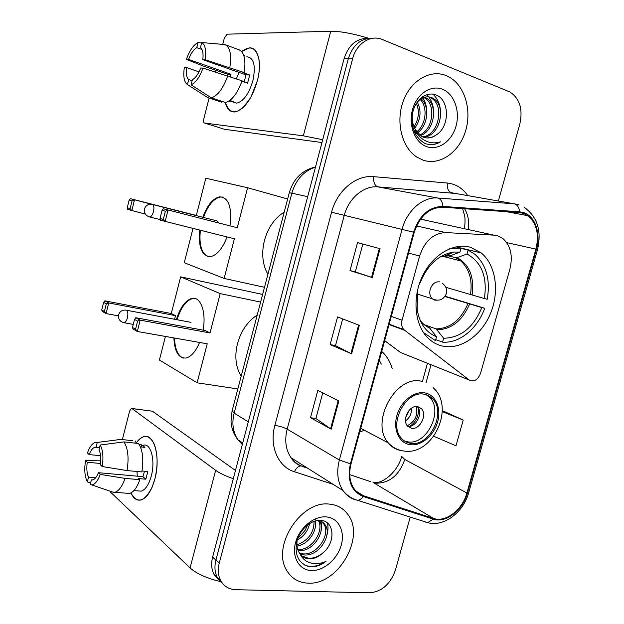 <?xml version="1.0" encoding="UTF-8"?>
<svg xmlns="http://www.w3.org/2000/svg" width="624" height="624" viewBox="0 0 624 624"><rect width="100%" height="100%" fill="white"/><g stroke="black" fill="none" stroke-linecap="round" stroke-linejoin="round"><path stroke-width="0.94" d="M497.57 235.778L493.912 235.147L445.825 232.596C433.501 233.095 424.765 240.903 419.624 256.027L402.051 320.213C401.123 324.051 401.716 327.179 403.814 329.605L469.178 380C474.006 382.247 477.812 380.008 480.581 373.269L509.902 269.053C513.045 255.84 510.705 245.661 502.874 238.524L497.57 235.778M425.24 220.046L420.389 219.352M470.504 247.283C453.703 242.377 432.643 254.686 422.417 276.229C412.09 297.71 414.562 324.449 427.557 337.584C432.019 342.1 437.174 344.971 443.04 346.187C461.05 349.892 481.642 335.26 490.597 313.256C499.66 291.314 495.877 264.974 481.299 252.977L470.504 247.283M359.705 432.112L363.808 430.427M392.215 368.776C390.499 362.544 387.582 357.318 383.471 353.09L381.724 351.445M384.673 340.649L400.514 352.498L402.987 353.488M368.378 38.337C356.678 38.134 348.582 44.905 344.081 58.664L212.62 557.123C210.99 563.62 211.45 569.377 214.009 574.392L219.274 580.421M372.739 38.267C361 38.048 352.856 44.858 348.325 58.711L215.927 560.087C214.282 566.615 214.742 572.403 217.3 577.442L222.604 583.495L217.3 577.442C214.742 572.403 214.282 566.615 215.927 560.087L348.325 58.711C352.856 44.858 361 38.048 372.739 38.267M446.152 75.598C430.342 69.007 410.639 80.496 403.166 101.392C395.53 122.203 401.918 147.42 416.621 156.959L423.142 160.173C439.951 165.883 459.17 152.365 465.543 131.095C472.118 109.91 464.576 84.872 448.422 76.635L446.152 75.598C430.342 69.007 410.639 80.496 403.166 101.392C395.53 122.203 401.918 147.42 416.621 156.959L423.142 160.173C439.951 165.883 459.17 152.365 465.543 131.095C472.118 109.91 464.576 84.872 448.422 76.635L446.152 75.598M329.558 504.137C300.955 499.824 270.582 547.42 287.251 571.249C292.094 578.791 299.036 582.754 308.061 583.151C338.255 585.406 365.984 536.5 347.623 514.121C343.2 508.209 337.178 504.878 329.558 504.137C300.955 499.824 270.582 547.42 287.251 571.249C292.094 578.791 299.036 582.754 308.061 583.151C338.255 585.406 365.984 536.5 347.623 514.121C343.2 508.209 337.178 504.878 329.558 504.137M523.271 213.307L527.99 215.725C536.741 223.322 539.378 234.452 535.915 249.124L466.908 492.983C462.532 509.699 445.692 522.787 433.555 518.427L363.503 495.768C359.635 494.489 356.468 492.11 354.003 488.615C349.573 481.868 348.59 473.624 351.031 463.889L414.219 232.385C419.812 215.927 429.32 207.535 442.751 207.215L519.441 212.573L523.271 213.307M523.474 212.566L519.558 211.809L442.861 206.404C429.094 206.731 419.336 215.327 413.603 232.214L350.399 463.819C346.975 480.449 351.242 491.345 363.191 496.493L433.259 519.121C445.7 523.575 462.961 510.159 467.446 493.038L536.429 249.272C541.156 233.493 535.197 216.021 523.474 212.566M498.358 201.022L519.87 123.895C523.021 109.005 519.667 98.35 509.808 91.931L382.379 39.515C370.765 34.336 356.374 43.469 352.615 58.757L219.266 563.082C217.62 569.65 218.072 575.461 220.639 580.523C223.907 586.349 228.977 589.407 235.849 589.703L369.868 592.8C381.904 591.646 390.429 584.064 395.437 570.055L410.21 517.078M372.255 277.54L350.017 270.59L357.529 242.611L380.063 248.695L372.255 277.54L371.553 277.313L379.345 248.5M331.227 429.187L310.487 417.713L317.827 390.39L338.84 401.029L331.227 429.187L330.58 428.789L338.177 400.694M351.616 353.824L330.135 344.581L337.561 316.937L359.323 325.33L351.616 353.824L350.938 353.512L358.636 325.065M433.75 436.262L455.988 445.801L463.219 420.069L442.315 410.608M330.135 344.581L335.501 345.602M342.685 318.911L335.494 345.626L350.938 353.512M310.487 417.713L315.892 418.462M322.772 392.894L315.884 418.509L330.58 428.789M350.017 270.59L355.337 271.885M362.833 244.046L355.337 271.892L371.553 277.313M463.219 420.069L442.307 411.637M422.807 96.603L423.774 96.86M422.401 96.884L422.885 97.063M436.792 134.534C450.037 125.947 449.233 100.308 436.722 95.277C427.635 90.839 416.185 98.693 412.963 111.548C410.389 126.274 414.297 136.859 424.694 143.294L425.818 143.731C430.802 145.369 435.708 144.737 440.536 141.827C435.029 143.543 429.757 143.083 424.71 140.439C420.451 138.06 417.253 134.308 415.132 129.199L421.106 136.063L423.641 137.28C428.22 138.762 432.604 137.842 436.792 134.534C433.423 137.015 429.827 138.13 426.005 137.865M415.132 129.199C412.628 124.504 411.754 119.301 412.503 113.599M416.504 103.233C420.95 97.539 425.997 95.651 431.629 97.578L433.111 98.319C446.737 105.456 440.505 136.219 423.524 137.241M418.275 134.807C414.874 132.085 412.558 128.419 411.325 123.817M417.347 102.141C421.66 110.815 420.771 119.551 414.687 128.349M414.04 126.922L414.632 125.915C418.954 118.147 419.539 110.643 416.395 103.405M421.044 98.81C430.061 105.955 427.986 125.845 417.417 132.795M420.139 99.45C428.009 106.86 426.106 124.675 416.715 131.875M424.632 97.172L426.083 97.89C438.259 104.224 434.92 130.868 420.373 135.58M423.743 97.453L424.351 97.789C436.168 103.927 433.462 129.519 419.617 134.995M429.858 97.477L431.34 98.21C444.592 105.144 439.156 134.878 422.721 136.921M442.447 89.24C430.864 84.513 416.606 94.138 412.464 109.84C408.151 125.479 415.077 142.787 426.816 146.679C438.493 150.805 452.018 141.055 456.066 125.954C460.286 110.916 454.093 93.74 442.447 89.24M416.481 103.264L418.135 109.223M440.536 141.827C436.73 143.98 432.838 144.854 428.86 144.472M432.931 94.13C437.479 98.428 440.021 104.161 440.56 111.345M426.917 94.63C431.168 99.239 433.423 105.066 433.672 112.117M422.893 97.804C425.677 102.461 426.995 107.687 426.847 113.482M241.628 51.566C250.552 44.905 256.347 47.635 259.022 59.748C259.896 65.902 259.35 72.914 257.369 80.8L250.84 97.321C239.086 114.761 230.568 116.477 225.287 102.469C226.988 109.153 230.248 112.304 235.076 111.938C244.413 109.411 251.846 99.029 257.369 80.8C262.275 62.572 257.946 46.589 248.992 47.962L241.628 51.566M368.729 38.298C353.005 33.571 340.345 31.208 330.759 31.208L227.066 34.18L224.344 38.072L222.729 44.398M322.709 139.706L303.334 135.829L204.539 123.029L224.515 129.285L321.961 142.537M204.539 123.029C203.557 122.663 203.307 121.321 203.783 119.012L209.11 98.038M215.709 72.064L216.083 70.582M230.186 76.69L231.013 74.264L188.581 59.428C190.874 53.422 193.596 49.499 196.747 47.674L201.989 49.546M241.901 81.245L247.502 83.187L248.719 79.108L249.6 75.013L242.541 72.517L244.156 72.579C246.043 59.99 244.343 52.393 239.047 49.78L224.913 44.593L201.731 42.541L200.444 47.65C202.745 49.46 203.525 53.461 202.8 59.654L245.942 74.864L244.202 82.04M236.363 78.835L239.015 72.423M246.831 56.792C253.89 57.634 255.926 65.559 252.923 80.582C248.937 93.795 243.539 101.322 236.738 103.171L232.495 101.798M228.946 101.08L233.407 101.626L229.85 100.448M242.05 80.816C237.526 93.249 232.034 100.503 225.568 102.562L211.372 97.874L191.069 84.809L192.356 79.732C195.515 78.062 198.299 74.162 200.686 68.016L203.003 68.086L242.05 80.816M192.114 80.683L188.721 79.537L187.45 84.583L207.667 97.562L221.801 102.227L222.019 101.392M244.156 72.579L205.132 59.693L202.8 59.654M224.913 44.593C230.116 47.174 231.754 54.811 229.827 67.509M227.713 75.832C223.189 88.39 217.745 95.737 211.372 97.874M207.667 97.562L206.357 96.72M201.731 42.541C205.288 44.725 206.419 50.443 205.132 59.693M203.003 68.086C199.633 77.267 195.655 82.836 191.069 84.809M187.45 84.583C184.08 82.118 183.05 76.424 184.345 67.509L186.529 67.579L199.017 71.877M188.721 79.537C186.521 77.594 185.788 73.609 186.529 67.579M227.089 75.637L227.573 74.123L205.249 66.807L186.389 59.389C189.571 50.497 193.448 44.897 198.026 42.596L196.747 47.674M244.842 55.497L243.633 55.052M201.638 42.916L198.026 42.596M188.581 59.428L186.389 59.389M231.013 74.264L227.573 74.123M249.6 75.013L245.942 74.864M229.819 100.472L229.609 101.299M444.265 254.717L446.566 255.31M448.258 255.739L450.263 255.785L459.989 252.08L453.835 252.034C438.836 254.498 427.619 264.709 420.194 282.664L419.78 282.563M445.162 296.228L484.676 308.264C477.532 328.684 459.326 343.613 442.549 342.131L435.739 339.635M423.462 332.514L435.458 340.657L436.535 336.757L429.101 327.382M455.879 246.862L461.089 248.126L449.491 248.828M442.549 342.131L443.625 338.247C460.652 337.849 473.39 327.623 481.837 307.585L484.676 308.264M417.128 292.055L417.589 292.172L417.144 309.387C419.546 323.38 426.013 332.506 436.535 336.757M461.089 248.126L459.989 252.08M481.837 307.585L444.951 296.525M424.343 324.745L436.145 328.91L443.625 338.247M417.144 291.985L417.589 292.172M284.193 212.191C264.693 223.852 256.581 255.107 267.914 274.256M461.019 248.375L468.094 250.091L474.95 254.303C486.439 264.982 490.526 279.958 487.211 299.231L484.372 298.529C487.539 277.111 481.751 262.275 467.002 254.023L468.094 250.091M445.84 287.336L484.372 298.529M467.002 254.023L456.347 257.86L448.196 255.84M227.027 236.972C222.472 248.578 217.027 255.13 210.686 256.628C201.911 256.277 198.253 247.486 199.696 230.248M145.408 214.118L127.709 209.399L127.265 207.706L129.184 200.039L130.393 198.682L196.31 215.459L205.819 178.222L247.603 187.754L287.648 198.994M264.498 287.297L224.125 278.444L184.252 262.712L192.956 228.595M202.761 217.277C207.254 205.241 212.854 198.424 219.562 196.833C228.618 197.348 232.105 206.965 230.006 225.67M224.125 278.444L234.39 238.781L160.43 220.202L160.033 218.423L163.285 219.484L165.079 221.738L167.996 210.194L165.376 211.247L163.285 219.484M237.253 227.737L163.316 208.759L237.253 227.737L247.603 187.754M130.393 198.682L151.562 204.282M129.184 200.039L132.046 200.928L134.488 199.937L131.789 210.74L130.12 208.642L132.046 200.928M127.265 207.706L130.12 208.642M165.376 211.247L162.1 210.233L160.033 218.423M163.316 208.759L162.1 210.233M218.369 222.713L216.918 220.787M208.229 256.62L207.745 256.464C201.419 253.126 198.955 244.444 200.366 230.412M203.424 217.448C207.925 205.413 213.525 198.604 220.233 197.012L222.752 197.098M424.351 394.251C406.169 389.867 388.073 423.836 401.193 437.978C403.736 441.028 406.918 442.822 410.74 443.352C429.507 446.893 446.55 412.448 432.822 398.923L428.969 395.85L424.351 394.251M404.555 441.043L407.862 441.87C426.598 445.419 443.586 411.107 429.874 397.613L426.317 394.719M381.295 364.12L379.322 360.235M257.221 315.058C237.643 327.522 229.671 358.262 241.207 376.124M417.635 406.575C409.492 404.734 401.614 419.835 407.511 426.028L411.614 428.321C419.874 430.006 427.549 414.804 421.528 408.736L417.635 406.575M407.815 426.364C416.029 427.76 423.4 412.831 417.464 406.856L417.144 406.52M418.064 406.661L418.197 407.199M418.376 408.143C418.969 415.826 416.122 421.879 409.843 426.301M416.309 406.497C418.111 415.202 415.1 421.613 407.277 425.724M199.571 342.451C195.679 351.562 191.155 356.749 185.999 358.036C178.62 358.418 174.572 351.71 173.862 337.919M118.427 315.853L106.064 313.583L102.235 311.392L101.735 309.941L103.623 302.39L104.871 300.846L171.28 313.513L180.64 276.853L262.626 294.427M237.845 388.955L197.122 382.808L159.401 360.032L165.422 336.437M176.374 319.605C180.25 307.297 185.476 300.214 192.067 298.366C200.663 296.322 206.466 312.218 203.081 330.135M171.28 313.513L175.516 315.635L174.587 319.27M197.122 382.808L207.215 343.801L137.319 331.484L132.951 328.981L132.491 327.475L135.548 329.222L137.319 331.484L140.189 320.143L137.6 321.118L135.548 329.222M210.023 332.943L205.218 330.533L135.79 317.741L140.189 320.143L210.023 332.943L220.202 293.615L180.64 276.853M220.202 293.615L260.621 302.071M104.871 300.846L108.724 302.952L175.516 315.635M103.623 302.39L106.314 303.872L108.724 302.952L106.064 313.583L104.419 311.47L106.314 303.872M101.735 309.941L104.419 311.47M137.6 321.118L134.527 319.426L132.491 327.475M135.79 317.741L134.527 319.426M183.807 358.137L181.81 357.357C177.286 354.362 174.868 347.919 174.541 338.044M177.044 319.73C180.921 307.421 186.155 300.347 192.738 298.506L195.016 298.467M190.835 322.257L189.907 322.14M136.063 443.235C142.943 434.031 148.933 434.218 154.034 443.789C157.786 453.398 158.075 465.106 154.9 478.897L152.1 487.211C144.339 502.156 137.272 504.067 130.9 492.944C133.481 498.529 136.851 500.869 141.016 499.972C146.897 497.96 151.531 490.94 154.9 478.897C160.789 457.447 154.144 433.196 144.019 436.589C141.227 437.307 138.575 439.522 136.063 443.235M233.29 478.733C225.498 475.995 219.617 473.187 215.654 470.309L131.992 408.556L131.36 408.416L129.605 411.099L122.374 439.569M220.288 581.545C206.614 578.214 196.537 573.667 190.07 567.918L110.705 492.305L110.144 491.205M131.875 408.486L152.396 411.2L235.474 470.473M100.604 455.723L89.162 454.576C90.792 450.419 92.68 447.993 94.825 447.291L99.551 447.58M123.942 441.909L100.199 445.006L98.99 449.803C100.737 453.437 101.213 458.453 100.402 464.849L102.242 466.534L127.054 470.582L141.835 471.947C143.793 459.28 142.685 449.795 138.512 443.5L123.942 441.909C128.006 448.243 129.043 457.805 127.054 470.582M142.007 470.98L147.826 471.526L145.852 479.201L138.567 478.561L139.854 479.684L125.065 478.39L100.253 474.404L98.42 472.696L142.919 476.681L144.511 471.214M143.411 445.224C150.797 442.767 155.563 460.403 151.32 475.878C148.879 484.614 145.509 489.715 141.227 491.166L138.06 490.916M139.854 479.684C137.054 487.562 133.63 492.157 129.574 493.451L126.025 493.171M125.065 478.39C122.265 486.338 118.872 490.979 114.886 492.297L112.577 492.04M100.199 445.006C102.921 449.951 103.607 457.127 102.242 466.534M100.253 474.404C97.835 480.909 95.035 484.411 91.845 484.91L90.191 484.661L91.393 479.903L92.173 479.965M95.651 477.742L88.53 477.126L87.337 481.868L90.613 483.007M87.337 481.868C84.763 476.752 84.154 469.669 85.511 460.621L87.235 462.236L100.573 463.499M100.768 460.832L85.511 460.621M98.42 472.696C96.798 476.775 94.934 479.162 92.836 479.848L91.393 479.903M88.53 477.126C86.861 473.413 86.432 468.445 87.235 462.236M140.423 446.885L144.916 447.369L141.781 444.865L139.261 444.592M132.772 440.723L120.892 439.405L97.266 442.455L96.065 447.221M134.87 443.102L135.4 441.012M117.788 439.234L120.892 439.405M89.162 454.576L87.43 452.993C89.372 447.541 91.705 444.116 94.435 442.72L97.266 442.455M137.296 476.182L136.976 471.502M141.781 444.865L141.242 446.971M142.919 476.681L145.852 479.201M319.184 520.588L319.231 520.666C326.882 530.611 312.998 552.583 298.405 550.586L298.155 550.563M318.271 520.408C321.126 520.861 323.388 522.304 325.057 524.729C332.717 534.721 318.724 556.897 304.052 554.915L300.058 553.987M319.839 520.346L323.591 523.708C331.25 533.692 317.281 555.812 302.624 553.831L299.52 553.207M322.702 553.051C336.086 542.646 334.417 521.11 321.181 520.424C311.548 519.262 299.816 529.324 296.759 541.562C294.411 555.243 298.685 563.644 309.574 566.779L310.752 566.865C315.962 566.982 321.04 565.165 325.97 561.397C320.447 563.8 315.097 564.252 309.933 562.762C305.565 561.374 302.281 558.464 300.089 554.034C302.32 557.006 305.331 558.605 309.137 558.823C313.927 558.917 318.451 556.998 322.702 553.051C318.068 556.811 313.279 558.535 308.342 558.215L301.837 555.953M300.089 554.034L299.676 553.449C297.242 549.767 296.423 545.282 297.211 539.986M314.473 519.262L315.448 519.254M309.668 523.458C308.045 530.767 303.888 536.297 297.196 540.064M297.648 538.699L305.183 530.291L307.702 524.815M315.268 520.954C317.546 530.579 308.42 544.479 297.055 546.14M314.075 521.329C314.083 532.623 308.365 540.454 296.938 544.822M318.248 520.408C324.691 530.423 311.852 550.696 297.796 549.565M326.095 516.883C313.942 515.837 299.434 527.865 295.581 542.49C291.541 557.107 299.208 570.235 311.493 570.547C323.723 571.061 337.49 559.12 341.273 545.009C345.228 530.923 338.302 517.709 326.095 516.883M325.97 561.397C318.552 566.311 311.532 567.583 304.918 565.204M327.405 522.967C328.364 526.726 328.162 530.946 326.789 535.618M321.953 520.533L320.876 532.054M493.912 235.147L421.723 219.43M419.624 256.027L408.572 253.087M445.825 232.596L416.559 225.935M402.051 320.213L391.295 316.376M404.555 330.268L389.064 324.558M469.178 380L400.514 352.498M344.081 58.664L352.615 58.757M212.62 557.123L219.266 563.082M315.471 167.146C303.818 170.89 295.948 179.564 291.86 193.175L307.687 196.669M289.279 192.769L291.86 193.175L234.14 413.135L248.29 421.871M232.159 410.623L234.14 413.135C231.676 423.353 232.916 432.214 237.869 439.717L242.307 444.569M433.555 518.427L373.027 482.43L376.631 483.202C389.875 482.898 399.251 474.981 404.773 459.467L466.908 492.983M349.713 474.599L370.297 481.517M535.915 249.124L506.711 242.603M468.257 229.398C469.334 221.543 468.117 214.656 464.599 208.736M350.399 463.819L339.355 460.028L402.106 229.234C406.949 210.483 423.095 196.552 437.728 198.019L514.215 203.822L518.981 204.758M455.59 193.471L377.926 186.88C363.847 185.429 348.582 198.214 344.198 215.545L287.157 429.164C284.435 440.279 285.722 449.795 291.01 457.704C294.052 461.939 297.944 464.857 302.695 466.448L307.219 467.945M519.558 211.809C519.113 207.308 517.335 204.649 514.215 203.822L451.737 192.793C448.391 191.654 446.917 188.401 447.299 183.027C455.715 183.924 462.54 188.12 467.789 195.624M333.154 484.341L294.45 471.775C278.148 466.9 269.061 446.215 274.88 425.404L331.57 212.238L413.603 232.214M363.191 496.493C361.53 498.849 359.666 500.12 357.607 500.308L355.064 499.66C350.134 498.061 346.102 495.027 342.982 490.558C337.561 482.188 336.352 472.017 339.355 460.028L287.157 429.164C283.858 427.424 279.77 426.169 274.88 425.404M331.57 212.238C337.015 190.601 356.164 174.728 373.698 176.662C373.324 182.309 374.735 185.71 377.926 186.88L437.728 198.019C440.723 198.869 442.439 201.661 442.861 206.404M433.259 519.121L427.682 522.647L425.069 521.96L427.385 522.545M467.446 493.038L468.772 492.375L537.467 249.725L536.429 249.272M358.207 492.476L357.107 492.118M373.698 176.662L447.299 183.027M301.353 465.956L300.737 465.933C298.202 466.237 296.111 468.179 294.45 471.775M363.503 495.768L356.117 491.174M426.075 382.637L431.036 364.72M401.684 456.378L404.773 459.467M303.334 135.829L330.759 31.208M448.843 255.887L440.856 256.511M437.284 329.784C451.573 329.3 462.329 320.736 469.56 304.083M420.28 320.564C423.049 324.137 426.364 326.703 430.232 328.255M450.263 255.785L445.442 255.809L440.021 257.018M436.145 328.91C450.224 328.427 460.824 319.995 467.953 303.615M472.064 295.09C474.482 277.189 469.537 264.724 457.244 257.689M470.457 294.629C472.618 280.215 469.404 268.999 460.816 260.972L455.832 257.79M152.451 204.352C153.956 205.218 154.3 207.605 153.488 211.52C152.591 214.695 151.39 216.536 149.893 217.043L148.855 216.77M436.496 300.245L434.725 300.113L432.182 298.74C429.928 296.4 429.265 293.249 430.201 289.286C432.167 283.842 435.349 281.377 439.756 281.892M410.366 444.709C421.286 446.199 433.906 435.482 437.635 421.84C441.519 408.229 435.638 394.649 424.733 392.878C413.891 390.905 400.639 401.638 396.841 415.771C392.87 429.874 399.383 443.438 410.366 444.709M402.043 450.723C396.513 449.966 391.911 447.346 388.245 442.868C369.767 422.612 395.71 374.728 421.379 381.233M133.271 324.402L124.254 322.78C120.003 321.773 118.108 319.153 118.568 314.925C119.675 311.54 122.054 309.933 125.689 310.089L126.524 310.198C127.928 311.392 128.232 313.927 127.429 317.811C126.641 320.658 125.58 322.319 124.254 322.78L123.287 322.592M411.458 408.229C411.762 413.517 409.781 417.721 405.53 420.841M409.055 410.413L405.686 417.581M190.07 567.918L215.654 470.309M152.396 411.2L131.992 408.556M455.988 246.839L481.299 252.977M381.498 352.279L383.471 353.09M403.814 329.605L389.158 324.199M214.009 574.392L220.639 580.523M315.518 166.967C302.227 170.11 293.491 178.69 289.294 192.715L232.058 411.013L231.02 421.325C231.426 428.282 233.711 434.413 237.869 439.717L242.736 442.923M527.99 215.725L506.267 211.653M300.737 465.933C296.556 464.248 293.311 461.503 291.01 457.704L342.982 490.558C346.905 495.472 351.78 498.724 357.607 500.308L427.682 522.647C443.937 527.257 463.398 512.359 468.702 492.64M537.475 249.678C541.804 231.153 537.521 217.136 524.62 207.62M303.124 466.721L307.64 468.211M464.506 228.587C465.153 222.729 465.192 218.486 464.623 215.849L462.61 208.603M422.432 381.443L427.456 363.293M375.359 482.609C385.031 482.578 398.245 470.067 401.583 456.745M424.351 97.789L426.083 97.89M431.34 98.21L433.111 98.319M232.573 101.79L236.738 103.171M449.951 255.879L445.442 255.809L453.835 252.034M456.347 257.86L460.816 260.972L442.642 256.277M151.866 204.329C148.114 203.97 145.649 205.53 144.464 209.017C143.972 213.166 145.774 215.842 149.893 217.043L160.298 219.601M216.364 220.74L152.888 204.586M417.277 294.029L432.182 298.74C438.805 301.704 443.539 299.957 446.394 293.498M446.402 293.459C447.244 289.154 445.817 285.722 442.127 283.163M220.233 197.012L219.562 196.833M360.742 428.314L388.245 442.868C392.878 447.79 398.44 450.544 404.945 451.136C433.29 454.99 455.411 406.84 433.095 387.66M429.874 397.613L432.822 398.923M417.464 406.856L421.528 408.736M190.983 322.343L126.633 310.268M192.738 298.506L192.067 298.366M94.825 447.291L99.497 447.775M133.918 490.581L141.227 491.166M114.886 492.297L129.574 493.451M91.845 484.91L113.833 492.476M323.591 523.708L325.057 524.729"/></g></svg>
